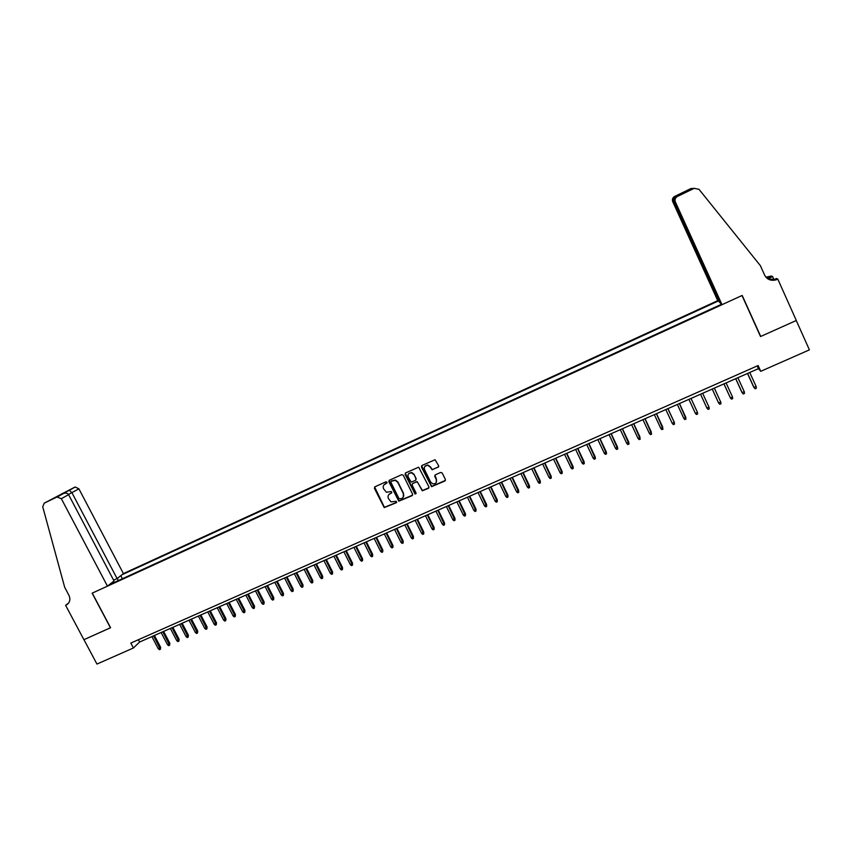 <?xml version="1.0" encoding="UTF-8"?>
<svg xmlns="http://www.w3.org/2000/svg" width="852" height="852" viewBox="0 0 852 852"><rect width="100%" height="100%" fill="white"/><g stroke="black" fill="none" stroke-linecap="round" stroke-linejoin="round"><path stroke-width="1.28" d="M387.021 482.221L385.935 481.817L374.923 486.801L374.401 488.324L384.22 507.611L396.286 502.733L396.233 501.274L391.004 501.871L388.384 498.495C387.575 496.386 388.129 494.767 390.046 493.659L391.473 493.02L391.377 491.54L386.393 492.243L383.57 488.782C382.761 486.662 383.315 485.044 385.232 483.925L387.021 482.221M438.141 467.301L438.684 465.767L435.063 459.729L421.996 465.48L421.463 467.013L431.581 486.662L444.85 481.007L445.394 479.474L442.231 473.02L440.654 472.445L435.297 474.852L434.754 476.385L436.32 479.58C436.991 482.445 435.841 483.872 432.869 483.861L430.665 482.115L424.53 469.601C423.838 466.917 424.871 465.469 427.64 465.235L430.185 467.045L432.134 469.803L438.716 466.726M133.413 647.989L96.947 664.07L83.954 639.671L110.59 627.732L92.272 593.109L742.007 295.527L760.527 336.529L796.258 320.512L809.4 349.863L760.751 371.312L758.131 365.529L130.814 643.068L133.413 647.989L139.611 642.025L758.397 368.66L760.751 371.312M403.273 475.246L401.707 474.67L389.396 480.251L388.874 481.774L398.8 501.189L412.059 495.683L412.592 494.16L403.273 475.246M405.637 472.892L418.683 467.184L428.929 486.843L428.396 488.366L422.262 490.795L417.736 482.488L416.17 481.912L412.645 483.489L412.123 485.012L416.053 492.999L415.073 494.085L405.105 474.415L405.637 472.892M719.823 302.066L717.725 300.66L123.412 573.598L78.916 488.856L68.469 494.437M718.161 301.075L121.772 574.876M109.184 584.792L721.559 304.239M138.397 639.714L139.611 642.025M757.172 365.955L758.397 368.66M122.39 578.742L120.771 575.664M117.693 578.093L117.874 580.819M112.006 583.503L111.367 583.077M387.042 482.903L383.996 484.863M388.746 494.661L391.867 492.616M374.635 486.993L384.433 507.323L396.691 502.307M389.076 480.464L398.992 500.901L412.624 495.118M391.26 481.199L390.898 482.264L399.077 498.803L401.675 498.537C403.603 497.43 404.157 495.811 403.358 493.691L397.767 482.37L395.296 480.326L391.079 481.316M403.252 497.131L403.358 493.691M391.441 480.943L395.498 480.059L397.969 482.094L403.55 493.404M412.283 483.755L417.107 481.572L422.432 490.518L428.971 487.781M405.296 473.126L414.764 493.372L416.085 493.617M413.806 474.511L411.484 472.743C408.609 472.828 407.512 474.266 408.193 477.045L411.154 482.083L415.446 480.432L415.978 478.909L413.997 474.245L411.665 472.477L408.502 473.829M415.989 479.889L415.978 478.909M413.997 474.245L416.149 478.643M424.797 466.438L427.81 464.979L430.356 466.789L432.305 469.548L438.301 467.045M436.32 482.307L436.32 479.58M434.893 475.16L436.49 479.303M421.623 465.756L431.74 486.385L445.436 480.39M160.634 647.328L160.389 649.288L159.462 649.693L158.291 648.766L160.634 647.328L154.414 635.486M160.389 649.288L153.552 635.869M158.291 648.766L151.89 636.593M113.604 580.169L117.086 578.572L71.951 492.754L69.353 490.273L75.232 487.024L78.916 488.856M117.086 578.572L123.412 573.598M110.451 627.796L92.133 593.173L107.459 586.155L61.344 498.697L56.935 497.004L44.208 503.17L42.728 506.78L64.688 587.305L68.895 595.218C70.556 598.892 70.034 601.938 67.329 604.366L65.615 605.325L83.911 639.692L110.568 627.69M56.935 497.004L74.646 487.227L44.208 503.17M65.615 605.325L68.618 603.035M107.459 586.155L114.03 580.979L68.586 494.639L61.344 498.697M74.646 487.227L75.232 487.024M62.782 493.777L63.676 493.404C66.041 492.797 67.681 493.202 68.586 494.639M61.461 494L62.185 494.064M722.027 304.675L675.338 201.849L674.251 201.743L720.249 303.014L722.027 304.675L742.188 295.442L760.719 336.444L796.322 320.49L777.812 279.126L776.513 278.498L773.925 279.68M717.725 300.66L672.707 201.594C672.004 199.592 672.537 197.941 674.305 196.631L685.466 191.625L677.383 196.482L694.178 188.345L699.023 189.346L760.389 265.664L764.649 275.153C767.109 279.562 770.922 281.128 776.087 279.85L777.812 279.126M674.678 196.429L690.844 188.59L694.178 188.345M765.916 277.177L771.401 276.016L772.615 276.602L767.78 278.828M773.978 279.658L772.615 276.602M719.429 302.247L673.74 201.69L672.707 201.594M766.267 277.56L771.646 276.762L767.524 278.657M677.383 196.482L676.999 196.695C675.157 198.058 674.592 199.773 675.338 201.849M768.184 279.083L777.12 279.435M675.529 196.45L675.178 196.652C673.506 198.026 673.027 199.709 673.74 201.69L674.145 201.498M685.466 191.625L684.156 192.754M676.488 196.471L676.083 196.674C674.145 198.058 673.538 199.741 674.251 201.743M169.846 643.292L169.601 645.252L168.685 645.656L167.503 644.73L169.846 643.292L163.627 631.417M169.601 645.252L162.775 631.79M167.503 644.73L161.103 632.525M179.101 639.245L178.867 641.205L177.94 641.609L176.758 640.672L179.101 639.245L172.871 627.328M178.867 641.205L172.029 627.7M176.758 640.672L170.357 628.435M188.388 635.166L188.164 637.126L187.227 637.541L186.055 636.593L188.388 635.166L182.158 623.227M188.164 637.126L181.327 623.589M186.055 636.593L179.655 624.335M197.717 631.076L197.494 633.036L196.567 633.451L195.385 632.503L197.717 631.076L191.476 619.106M197.494 633.036L190.667 619.468M195.385 632.503L188.984 620.213M207.079 626.976L206.876 628.936L205.939 629.34L204.768 628.393L207.079 626.976L200.848 614.974M206.876 628.936L200.05 615.325M204.768 628.393L198.356 616.071M216.493 622.844L216.291 624.804L215.343 625.219L214.171 624.271L216.493 622.844L210.252 610.82M216.291 624.804L209.464 611.161M214.171 624.271L207.771 611.917M225.94 618.701L225.748 620.661L224.8 621.076L223.629 620.128L225.94 618.701L219.699 606.645M225.748 620.661L218.921 606.986M223.629 620.128L217.217 607.742M235.429 614.548L235.248 616.507L234.289 616.923L233.129 615.964L235.429 614.548L229.188 602.449M235.248 616.507L228.421 602.79M233.129 615.964L226.707 603.546M244.95 610.373L244.78 612.332L243.832 612.748L242.66 611.789L244.95 610.373L238.709 598.242M244.78 612.332L237.964 598.573M242.66 611.789L236.249 599.329M254.524 606.177L254.365 608.136L253.406 608.552L252.235 607.582L254.524 606.177L248.273 594.014M254.365 608.136L247.549 594.345M252.235 607.582L245.823 595.101M264.131 601.959L263.982 603.919L263.023 604.345L261.852 603.376L264.131 601.959L257.89 589.776M263.982 603.919L257.166 590.085M261.852 603.376L255.43 590.851M273.79 597.731L273.641 599.68L272.672 600.106L271.511 599.137L273.79 597.731L267.539 585.505M273.641 599.68L266.836 585.814M271.511 599.137L265.089 586.591M283.482 593.471L283.354 595.431L282.374 595.857L281.213 594.888L283.482 593.471L277.23 581.224M283.354 595.431L276.538 581.533M281.213 594.888L274.791 582.299M293.216 589.211L293.099 591.171L292.119 591.597L290.958 590.617L293.216 589.211L286.964 576.921M293.099 591.171L286.293 577.219M290.958 590.617L284.536 577.997M302.993 584.919L302.886 586.879L301.906 587.305L300.745 586.325L302.993 584.919L296.741 572.608M302.886 586.879L296.081 572.895M300.745 586.325L294.313 573.673M312.812 580.617L312.716 582.576L311.725 583.002L310.575 582.012L312.812 580.617L306.56 568.273M312.716 582.576L305.911 568.55M310.575 582.012L304.143 569.338M322.684 576.293L322.588 578.252L321.598 578.678L320.437 577.688L322.684 576.293L316.422 563.907M322.588 578.252L315.794 564.194M320.437 577.688L314.015 564.972M332.589 571.948L332.504 573.907L331.513 574.344L330.352 573.343L332.589 571.948L326.327 559.54M332.504 573.907L325.709 559.807M330.352 573.343L323.92 560.595M342.536 567.581L342.472 569.541L341.471 569.977L340.31 568.976L342.536 567.581L336.274 555.142M342.472 569.541L335.677 555.408M340.31 568.976L333.877 556.196M352.536 563.204L352.472 565.164L351.471 565.6L350.321 564.599L352.536 563.204L346.274 550.722M352.472 565.164L345.688 550.988M350.321 564.599L343.878 551.776M362.569 558.806L362.515 560.754L361.514 561.202L360.364 560.19L362.569 558.806L356.306 546.292M362.515 560.754L355.742 546.547M360.364 560.19L353.921 547.346M372.654 554.375L372.612 556.335L371.6 556.782L370.45 555.77L372.654 554.375L366.392 541.84M372.612 556.335L365.838 542.085M370.45 555.77L364.017 542.884M382.782 549.945L382.75 551.894L381.739 552.341L380.588 551.329L382.782 549.945L376.509 537.367M382.75 551.894L375.977 537.601M380.588 551.329L374.145 538.411M392.953 545.482L392.932 547.431L391.909 547.879L390.77 546.867L392.953 545.482L386.68 532.873M392.932 547.431L386.158 533.096M390.77 546.867L384.327 533.916M403.166 540.999L403.166 542.958L402.133 543.406L400.994 542.383L403.166 540.999L396.904 528.357M403.166 542.958L396.393 528.581M400.994 542.383L394.551 529.401M413.433 536.504L413.433 538.453L412.411 538.911L411.26 537.878L413.433 536.504L407.16 523.82M413.433 538.453L406.67 524.044M411.26 537.878L404.817 524.864M423.742 531.978L423.753 533.938L422.72 534.385L421.58 533.352L423.742 531.978L417.469 519.273M423.753 533.938L417.001 519.475M421.58 533.352L415.137 520.306M434.094 527.441L434.126 529.39L433.082 529.848L431.943 528.815L434.094 527.441L427.821 514.693M434.126 529.39L427.363 514.896M431.943 528.815L425.499 515.726M444.499 522.883L444.531 524.832L443.487 525.29L442.358 524.246L444.499 522.883L438.226 510.103M444.531 524.832L437.779 510.295M442.358 524.246L435.904 511.125M454.947 518.304L454.989 520.252L453.946 520.71L452.806 519.667L454.947 518.304L448.674 505.492M454.989 520.252L448.248 505.673M452.806 519.667L446.363 506.503M465.437 513.703L465.501 515.652L464.447 516.11L463.318 515.066L465.437 513.703L459.164 500.848M465.501 515.652L458.759 501.029M463.318 515.066L456.864 501.871M475.98 509.081L476.055 511.03L475.001 511.488L473.861 510.444L475.98 509.081L469.708 496.194M476.055 511.03L469.314 496.365M473.861 510.444L467.418 497.206M486.577 504.437L486.652 506.386L485.597 506.855L484.458 505.79L486.577 504.437L480.294 491.519M486.652 506.386L479.921 491.679M484.458 505.79L478.015 492.531M497.217 499.773L497.302 501.721L496.237 502.19L495.108 501.125L497.217 499.773L490.933 486.822M497.302 501.721L490.582 486.971M495.108 501.125L488.654 487.823M507.898 495.087L508.005 497.035L506.929 497.504L505.8 496.439L507.898 495.087L501.615 482.094M508.005 497.035L501.285 482.243M505.8 496.439L499.357 483.095M518.634 490.379L518.751 492.328L517.675 492.797L516.546 491.732L518.634 490.379L512.35 477.354M518.751 492.328L512.031 477.493M516.546 491.732L510.092 478.355M529.422 485.651L529.55 487.6L528.464 488.068L527.345 486.993L529.422 485.651L523.139 472.594M529.55 487.6L522.84 472.722M527.345 486.993L520.891 473.584M540.253 480.901L540.392 482.85L539.305 483.329L538.187 482.243L540.253 480.901L533.97 467.801M540.392 482.85L533.682 467.929M538.187 482.243L531.733 468.792M551.137 476.13L551.287 478.078L550.2 478.558L549.082 477.471L551.137 476.13L544.854 462.998M551.287 478.078L544.588 463.115M549.082 477.471L542.617 463.978M562.064 471.337L562.235 473.286L561.138 473.765L560.02 472.668L562.064 471.337L555.781 458.163M562.235 473.286L555.536 458.28M560.02 472.668L553.566 459.143M573.055 466.523L573.226 468.462L572.129 468.951L571.01 467.854L573.055 466.523L566.772 453.317M573.226 468.462L566.537 453.413M571.01 467.854L564.557 454.297M584.089 461.677L584.28 463.626L583.173 464.116L582.054 463.009L584.089 461.677L577.805 448.44M584.28 463.626L577.592 448.535M582.054 463.009L575.601 449.409M595.175 456.821L595.378 458.77L594.259 459.249L593.152 458.152L595.175 456.821L588.892 443.541M595.378 458.77L588.7 443.626M593.152 458.152L586.698 444.51M606.304 451.943L606.528 453.882L605.41 454.372L604.302 453.264L606.304 451.943L600.021 438.62M606.528 453.882L599.851 438.695M604.302 453.264L597.838 439.589M617.498 447.034L617.721 448.972L616.603 449.462L615.495 448.354L617.498 447.034L611.214 433.679M617.721 448.972L611.065 433.743M615.495 448.354L609.042 434.637M628.733 442.103L628.978 444.041L627.849 444.542L626.752 443.423L628.733 442.103L622.45 428.716M628.978 444.041L622.322 428.769M626.752 443.423L620.288 429.674M633.632 423.774L640.289 439.089L639.149 439.589L638.052 438.471L640.033 437.151L633.75 423.721M638.052 438.471L631.598 424.679M644.996 418.758L651.642 434.115L650.513 434.616L649.405 433.487L651.375 432.177L645.092 418.715M649.405 433.487L642.951 419.663M656.423 413.71L663.058 429.12L661.919 429.621L660.822 428.492L662.771 427.182L656.487 413.678M660.822 428.492L654.357 414.615M667.893 408.64L674.347 422.56L674.528 424.094L673.378 424.605L672.281 423.465L674.23 422.155L667.947 408.619M672.281 423.465L665.827 409.556M679.417 403.55L686.041 419.046L684.891 419.557L683.805 418.417L685.881 417.501L679.449 403.528M683.805 418.417L677.34 404.466M697.298 412.048L691.015 398.427L697.298 412.048M695.37 413.348L697.458 412.432L697.618 413.976L696.457 414.487L695.37 413.348L688.917 399.354M709.098 407.331L709.247 408.885L708.087 409.397L707 408.246L700.546 394.22L706.819 407.874L709.098 407.331L702.644 393.294M720.792 402.197L720.941 403.773L719.77 404.285L718.683 403.124L712.229 389.055L718.481 402.762L720.792 402.197L714.338 388.129M723.912 383.89L730.42 397.98L732.539 397.053L726.085 382.931M732.539 397.053L732.677 398.63L731.506 399.141L730.42 397.98L723.966 383.869M735.691 378.693L741.964 392.463L744.339 391.877L737.885 377.724M744.339 391.877L744.478 393.454L743.295 393.975L742.209 392.815L735.755 378.661M747.523 373.464L753.796 387.277L756.203 386.68L749.749 372.473M756.203 386.68L756.331 388.267L755.138 388.789L754.063 387.617L747.609 373.421M68.33 603.408L66.115 605.09M771.646 276.762L770.73 276.314M57.531 496.801L63.676 493.404M61.738 493.947L56.775 496.695M69.108 490.294L61.514 493.979M770.655 277.156L769.739 276.708M775.118 279.371L776.087 279.85M674.305 196.631L675.178 196.652M685.338 191.7L675.391 196.524M686.137 191.796L685.125 191.828M676.083 196.674L676.999 196.695"/></g></svg>

